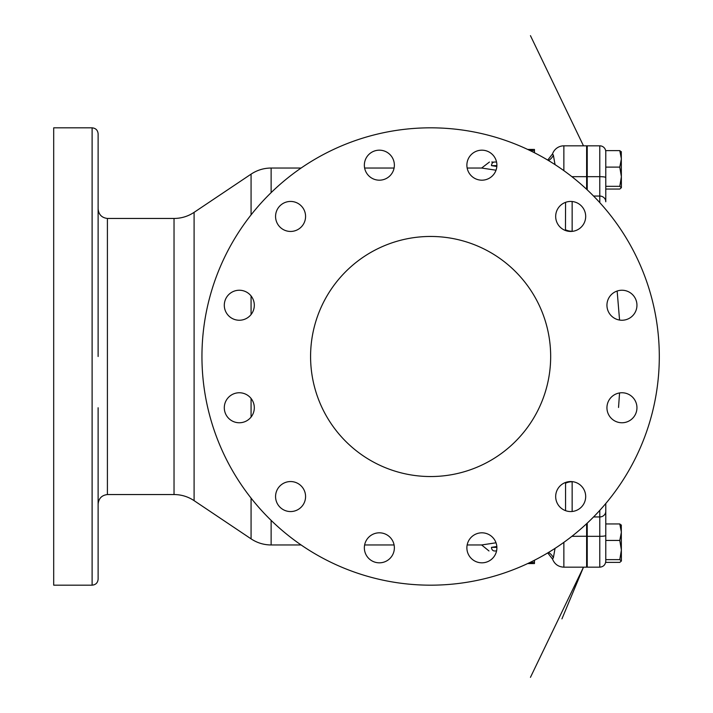 <?xml version="1.0" encoding="UTF-8"?>
<svg xmlns="http://www.w3.org/2000/svg" width="713" height="713" viewBox="0 0 713 713"><rect width="100%" height="100%" fill="white"/><g stroke="black" fill="none" stroke-linecap="round" stroke-linejoin="round"><path stroke-width="1.07" d="M587.227 566.559L586.621 567.174L586.621 523.707M92.111 585.168L53.698 585.168L53.698 127.832L92.111 127.832L92.111 585.168C95.756 584.82 97.761 582.815 98.118 579.17L98.118 407.765M98.118 422.773L98.118 511.56M98.118 532.816L98.118 547.825M98.118 201.44L98.118 216.44M98.118 150.176L98.118 180.184M98.118 290.236L98.118 320.244M621.941 392.756A15.009 15.009 0 0 0 606.941 407.765A15.009 15.009 0 0 0 621.941 422.764A15.009 15.009 0 0 0 636.95 407.765A15.009 15.009 0 0 0 621.941 392.756M570.676 481.551A15.009 15.009 0 0 0 555.677 496.551A15.009 15.009 0 0 0 570.676 511.56A15.009 15.009 0 0 0 585.685 496.551A15.009 15.009 0 0 0 570.676 481.551M481.89 532.816A15.009 15.009 0 0 0 466.881 547.816A15.009 15.009 0 0 0 481.89 562.824A15.009 15.009 0 0 0 496.89 547.816A15.009 15.009 0 0 0 481.89 532.816M379.361 532.816A15.009 15.009 0 0 0 364.352 547.816A15.009 15.009 0 0 0 379.361 562.824A15.009 15.009 0 0 0 394.369 547.816A15.009 15.009 0 0 0 379.361 532.816M290.574 481.551A15.009 15.009 0 0 0 275.566 496.551A15.009 15.009 0 0 0 290.574 511.56A15.009 15.009 0 0 0 305.574 496.551A15.009 15.009 0 0 0 290.574 481.551M239.31 392.756A15.009 15.009 0 0 0 224.301 407.765A15.009 15.009 0 0 0 239.31 422.764A15.009 15.009 0 0 0 254.309 407.765A15.009 15.009 0 0 0 239.31 392.756M239.31 290.236A15.009 15.009 0 0 0 224.301 305.235A15.009 15.009 0 0 0 239.31 320.244A15.009 15.009 0 0 0 254.309 305.235A15.009 15.009 0 0 0 239.31 290.236M290.574 201.44A15.009 15.009 0 0 0 275.566 216.449A15.009 15.009 0 0 0 290.574 231.449A15.009 15.009 0 0 0 305.574 216.449A15.009 15.009 0 0 0 290.574 201.44M379.361 150.176A15.009 15.009 0 0 0 364.352 165.184A15.009 15.009 0 0 0 379.361 180.184A15.009 15.009 0 0 0 394.369 165.184A15.009 15.009 0 0 0 379.361 150.176M481.89 150.176A15.009 15.009 0 0 0 466.881 165.184A15.009 15.009 0 0 0 481.89 180.184A15.009 15.009 0 0 0 496.89 165.184A15.009 15.009 0 0 0 481.89 150.176M570.676 201.44A15.009 15.009 0 0 0 555.677 216.449A15.009 15.009 0 0 0 570.676 231.449A15.009 15.009 0 0 0 585.685 216.449A15.009 15.009 0 0 0 570.676 201.44M621.941 290.236A15.009 15.009 0 0 0 606.941 305.235A15.009 15.009 0 0 0 621.941 320.244A15.009 15.009 0 0 0 636.95 305.235A15.009 15.009 0 0 0 621.941 290.236M430.625 236.458A120.042 120.042 0 0 0 310.583 356.5A120.042 120.042 0 0 0 430.625 476.542A120.042 120.042 0 0 0 550.668 356.5A120.042 120.042 0 0 0 430.625 236.458M547.727 160.086L552.522 153.928L553.368 155.22L552.522 153.928A12.005 12.005 0 0 1 563.867 145.826L586.621 145.826L586.621 176.672L587.227 176.753M430.625 585.177A228.677 228.677 0 0 0 659.302 356.5A228.677 228.677 0 0 0 430.625 127.823A228.677 228.677 0 0 0 201.948 356.5A228.677 228.677 0 0 0 430.625 585.177M174.034 494.546L174.034 218.454C181.334 218.41 188.018 216.369 194.096 212.349L194.096 500.651C188.018 496.631 181.334 494.59 174.034 494.546L107.405 494.546L107.405 218.454C101.736 217.741 98.644 214.542 98.118 208.856M565.561 510.66L565.561 483.209A12.005 8.912 180 0 1 572.147 481.747L572.147 511.488M572.147 201.512L572.147 231.253L573.127 231.253M586.621 189.293L586.621 176.672L571.879 176.672M527.754 563.52L534.456 562.12L534.456 563.573L527.656 563.573M534.456 560.24L534.456 562.12M496.56 550.962L494.412 550.962C486.908 550.962 486.908 550.962 494.412 550.962A3.601 2.923 -90 0 1 491.498 547.361C483.138 548.145 483.138 548.145 491.498 547.361L496.89 547.361M496.025 542.789L481.64 544.964L488.984 550.962M527.656 149.427L534.456 149.427L534.456 150.88L527.754 149.48M534.456 152.76L534.456 150.88M496.89 165.639L491.498 165.639C483.138 164.855 483.138 164.855 491.498 165.639A3.601 2.923 -90 0 1 494.412 162.038C486.908 162.038 486.908 162.038 494.412 162.038L496.56 162.038M492.977 162.038L491.729 162.038M489.439 162.038L481.64 168.036L467.158 168.036M496.025 170.211L481.64 168.036M491.498 165.639L496.836 166.468M565.561 483.209L565.462 482.487M565.462 230.513L565.561 202.34M98.118 356.5L98.118 133.83C97.761 130.185 95.756 128.18 92.111 127.832M555.053 548.359L553.368 557.78C552.192 559.473 552.192 559.473 553.368 557.771C552.192 559.473 552.192 559.473 553.368 557.771A12.005 11.649 -90 0 0 548.493 552.459M548.493 160.541A12.005 11.649 -90 0 0 553.368 155.22L555.053 164.641M496.836 546.532L491.498 547.361M593.572 516.943L599.785 516.943L599.785 567.174L587.227 567.174L587.227 523.137M587.227 189.863L587.227 145.826L599.785 145.826A5.998 5.998 0 0 1 605.783 151.833M621.388 151.985L619.784 150.621L605.783 150.621L605.783 201.77A5.998 5.713 180 0 0 599.785 196.057L599.785 176.672L587.227 176.672M605.783 189.052L619.784 189.052L621.388 187.688L619.784 186.325L605.783 186.325M605.783 167.109L619.784 167.109L621.388 176.717L619.784 186.325M619.784 150.621L621.388 158.865L619.784 167.109M621.299 151.673L621.388 187.688M605.783 503.512L605.783 559.643L619.784 559.643L621.388 561.015L619.784 562.379L605.783 562.379L605.783 559.643M605.783 523.948L619.784 523.948L621.388 532.192L619.784 540.427L605.783 540.427L605.783 558.047M619.784 540.427L621.388 550.035L619.784 559.643M621.388 525.312L619.784 523.948M621.299 525L621.388 561.015M301.109 544.964L271.127 544.964L271.127 520.374M271.127 544.964C263.837 544.919 257.152 542.878 251.074 538.859L251.074 498.111M251.074 417.078L251.074 398.451M571.879 536.328L587.227 536.247M563.867 542.343L563.867 567.174L586.621 567.174M572.147 481.747L573.127 481.747M563.867 145.826L563.867 170.657M271.127 192.626L271.127 168.036C263.837 168.081 257.152 170.122 251.074 174.141L251.074 214.889M251.074 314.549L251.074 295.922M572.147 231.253A12.005 8.912 0 0 1 565.561 229.791M605.783 177.528A5.998 0.865 180 0 0 599.785 176.672L599.785 145.826M599.785 202.626L599.785 196.057L593.572 196.057M605.783 511.23A5.998 5.713 0 0 1 599.785 516.943L599.785 510.374M605.783 535.472A5.998 0.865 0 0 1 599.785 536.328L587.227 536.328M194.096 500.651L251.074 538.859M394.093 168.036L364.628 168.036M301.109 168.036L271.127 168.036M174.034 218.454L107.405 218.454M481.64 544.964L467.158 544.964M394.093 544.964L364.628 544.964M107.405 494.546C101.736 495.259 98.644 498.458 98.118 504.144M194.096 212.349L251.074 174.141M563.867 567.174C558.359 566.88 554.58 564.179 552.522 559.072L547.727 552.914M587.227 146.441L586.621 145.826M599.785 567.174C603.43 566.817 605.426 564.812 605.783 561.167M530.445 677.35L583.484 567.174L561.942 618.875M618.528 407.479L619.561 392.952M619.561 320.048L617.146 291.02M583.484 145.826L530.445 35.65"/></g></svg>
